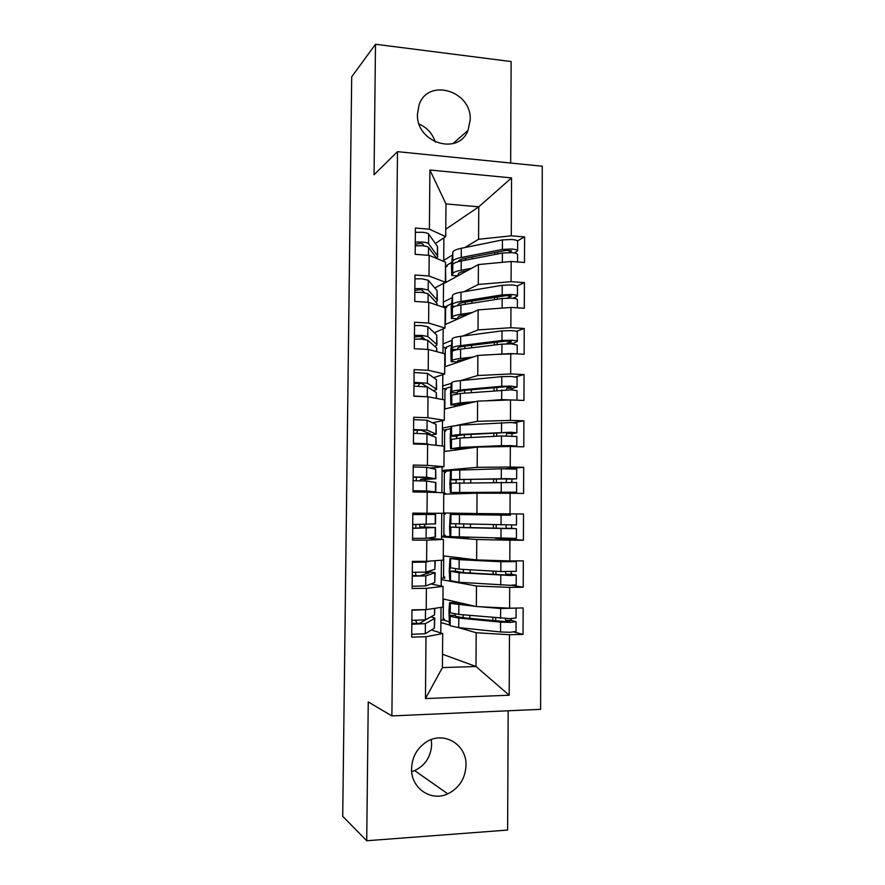 <?xml version="1.0" encoding="UTF-8"?>
<svg xmlns="http://www.w3.org/2000/svg" width="885" height="885" viewBox="0 0 885 885"><rect width="100%" height="100%" fill="white"/><g stroke="black" fill="none" stroke-linecap="round" stroke-linejoin="round"><path stroke-width="1.33" d="M417.454 114.032C415.939 142.784 458.386 156.103 468.01 130.427L470.212 119.873C471.86 90.768 427.842 77.493 419.07 104.994L417.454 114.032M411.569 768.556C410.795 788.048 430.962 801.954 447.777 793.845C459.226 788.048 465.3 778.568 466.019 765.392C466.926 744.307 443.297 730.39 426.017 742.205C416.89 748.444 412.067 757.228 411.569 768.556M411.691 771.676L414.678 770.603C425.298 765.348 430.962 756.664 431.648 744.562L431.238 739.594M510.667 163.039L511.121 61.541L375.494 44.25L351.699 76.818L342.727 816.324L366.722 840.75L507.625 830.064L508.167 710.777M540.602 709.339L542.273 166.214L397.487 151.656L391.889 715.932L540.602 709.339M445.487 265.777L445.786 282.47M443.341 306.453L445.597 306.586L445.465 324.474M443.031 347.418L445.288 347.528L445.144 366.644M442.71 388.548L444.978 388.637L444.823 408.981M442.389 429.833L444.668 429.9L444.502 451.483M442.08 471.274L444.358 471.318L444.181 494.162M444.038 512.99L443.861 536.255L441.571 536.244M443.717 555.913L443.54 578.082L441.25 578.104M425.464 698.575L425.984 636.769L442.688 633.527L442.434 667.589L425.464 698.575L509.207 695.212L509.472 634.744L523.046 634.412L523.146 607.951L509.594 608.194L509.694 587.375L523.223 587.209L523.334 560.869L509.815 560.935L509.904 540.204L523.411 540.215L523.511 513.986L510.026 513.875L510.114 493.244L523.588 493.421L523.688 467.302L510.236 467.037L510.324 446.483L523.776 446.837L523.876 420.829L510.446 420.397L510.534 399.931L523.953 400.44L524.053 374.554L510.656 373.957L510.745 353.58L524.13 354.254L524.23 328.479L510.866 327.716L510.955 307.438L524.307 308.268L524.407 282.603L511.065 281.673L511.165 261.484L524.484 262.48L524.584 236.926L517.448 240.875M445.763 229.237L478.774 206.825L445.963 203.926L429.9 170.008L429.402 229.182L415.408 228.042L415.165 254.327L429.181 255.367L429.004 275.998L414.976 275.025L414.744 301.431L428.783 302.305L428.617 323.025L414.556 322.228L414.313 348.745L428.395 349.453L428.218 370.262L414.125 369.631L413.881 396.27L427.997 396.801L427.82 417.709L413.693 417.244L413.45 444.005L427.599 444.37L427.422 465.366L413.262 465.079L413.018 491.96L427.201 492.148L427.024 513.234L412.83 513.123L412.587 540.127L426.791 540.138L426.614 561.322L412.388 561.389L412.144 588.503L426.393 588.337L426.216 609.621L411.956 609.865L411.713 637.111L425.984 636.769M429.9 170.008L511.541 177.907L511.276 235.841L524.584 236.926M443.341 307.261L443.518 283.709L478.42 264.571L478.298 284.483L463.939 291.718M443.374 302.073L451.682 297.891M511.165 261.484L478.42 264.571M511.065 281.673L478.298 284.483M445.963 203.926L445.708 236.638L435.354 243.486M429.402 229.182L445.708 236.638M445.044 324.662L478.143 309.894L478.022 329.906L462.634 336.068M442.987 353.314L443.175 328.866M443.053 343.911L451.438 340.559M510.955 307.438L478.143 309.894M510.866 327.716L478.022 329.906M429.181 255.367L445.52 262.159L445.365 282.249L434.867 288.023M429.004 275.998L445.365 282.249M444.724 366.788L477.867 355.427L477.745 375.517L460.642 380.605M442.622 399.566L442.821 374.665M442.732 385.926L451.328 383.371M510.745 353.58L477.867 355.427M510.656 373.957L477.745 375.517M428.783 302.305L445.166 307.88L445.011 328.058L434.303 332.749M423.041 337.672L419.844 339.077M428.617 323.025L445.011 328.058M444.403 409.08L477.59 401.148L477.469 421.326L456.516 425.375M442.268 446.029L442.467 420.663M442.411 428.097L451.571 426.327M510.534 399.931L477.59 401.148M510.446 420.397L477.469 421.326M428.395 349.453L444.823 353.801L444.668 374.067L433.595 377.663M417.311 382.951L413.992 384.024M428.218 370.262L444.668 374.067M444.082 451.538L477.314 447.069L477.192 467.335L442.08 470.444L442.113 466.86M510.324 446.483L477.314 447.069M510.236 467.037L477.192 467.335M427.997 396.801L444.469 399.92L444.314 420.275L432.533 422.764M427.82 417.709L444.314 420.275M443.75 494.173L477.037 493.188L476.915 513.543L443.606 512.979M510.114 493.244L477.037 493.188M510.026 513.875L476.915 513.543M427.599 444.37L444.115 446.228L443.96 466.672L429.922 468.043M427.422 465.366L443.96 466.672M441.549 539.319L441.571 536.83L476.761 539.507L476.639 559.951L443.285 555.857M509.904 540.204L476.761 539.507M509.815 560.935L476.639 559.951M427.201 492.148L443.761 492.746L443.606 513.278L427.024 513.234M441.195 586.025L441.239 579.598L476.473 586.025L476.351 606.557L442.954 598.902M509.694 587.375L476.473 586.025M509.594 608.194L476.351 606.557M426.791 540.138L443.407 539.474L427.366 538.146M443.407 539.474L443.252 560.094L426.614 561.322M443.385 599.001L443.23 620.086L440.929 620.131M440.83 632.941L440.907 622.542L449.68 625.075M458.22 627.542L476.196 632.742L475.986 666.505L442.533 654.247M509.472 634.744L476.196 632.742M509.207 695.212L475.986 666.505L442.434 667.589M426.393 588.337L443.053 586.401L430.862 583.978M443.053 586.401L442.898 607.11L426.216 609.621M391.889 715.932L368.248 701.916L366.722 840.75M375.494 44.25L374.056 174.754L397.487 151.656M435.276 142.02C432.488 133.591 427.112 127.617 419.136 124.099M443.695 261.396L443.872 237.855M443.695 260.389L451.947 255.4M464.89 247.557L478.575 239.26L478.774 206.825L511.541 177.907M442.688 633.527L431.404 629.976M440.907 622.542L441.029 607.387M441.239 579.598L441.394 560.227M441.571 536.83L441.748 513.278M441.914 492.68L442.08 470.444M511.276 235.841L478.575 239.26M523.046 634.412L514.108 632.056M523.223 587.209L511.762 585.295M443.551 577.142L444.746 577.352M523.411 540.215L495.368 538.246M443.861 535.89L445.055 535.978M523.688 467.302L505.711 468.74M444.347 471.838L445.542 471.738M523.876 420.829L513.532 422.643M444.657 430.995L445.852 430.774M524.053 374.554L515.557 376.855M524.23 328.479L516.497 331.3M524.407 282.603L517.061 285.977M428.882 617.951L419.291 623.516L411.835 623.195M411.735 634.324L425.298 633.726L434.391 628.129L434.767 618.283M430.918 616.834L434.778 618.018L434.469 618.538L425.375 623.671L411.824 624.213M414.667 609.82L419.025 609.743M434.856 608.316L434.502 614.887L425.408 619.843L411.857 620.363M411.956 610.263L425.84 609.632M415.651 620.485L417.167 623.748M509.771 608.183L497.757 607.608M516.043 608.083L500.633 608.504L480.09 606.734M505.258 618.615L505.744 620.429L510.014 621.602L507.957 621.856L462.822 617.73L455.974 616.38L455.178 615.352L449.469 615.329L449.514 611.867L450.233 612.774L458.806 614.433L510.214 618.648L516.066 617.94L516.11 608.205M449.469 615.329L450.211 616.347L458.773 618.062L500.567 622.111L510.191 622.409L516.055 621.668L511.497 620.429L510.833 618.637M516.055 621.746L516.01 631.481L510.147 632.288L500.523 631.967L458.707 627.598L450.144 625.739L449.458 624.766L448.96 610.727L449.613 602.608L450.31 603.393L450.233 612.774M455.178 615.352L455.089 614.013M470.953 605.318L462.899 604.621L456.063 603.426L455.321 602.641L449.613 602.608M443.23 618.825L444.436 619.157L444.425 620.418L449.071 621.724M475.389 606.336L450.31 603.393M425.995 572.042L429.026 572.861L419.7 575.803L412.266 575.582M412.167 586.246L425.696 585.925L434.756 582.518L435.132 572.816M427.389 571.61L435.132 572.661L425.785 575.903L412.255 576.168M412.388 561.82L422.477 561.344M435.232 560.681L434.867 569.32L425.818 572.097L412.299 572.341M412.388 562.285L425.895 562.097L429.867 561.079M416.702 561.367L416.381 562.086M415.463 572.407L416.005 575.914M426.105 527.792L412.698 528.179M412.598 538.368L426.094 538.323L435.42 536.963L435.497 527.537L412.687 528.345M412.819 514.473L419.368 514.55M435.597 514.439L435.52 523.887L412.731 524.528M412.819 514.517L435.298 514.451L420.674 514.229M435.497 527.493L425.165 527.073L424.302 524.595M419.468 524.595L419.999 526.951L426.105 527.25M415.85 528.29L415.861 524.573M413.029 490.876L429.69 491.828L422.222 492.082M413.029 490.71L426.493 490.943L435.785 491.949L427.566 492.16M435.785 491.905L435.851 482.513L426.581 481.009L413.118 480.732M419.8 480.776L420.74 479.294L430.055 478.873L420.563 477.214L413.151 477.214M424.623 480.898L425.563 479.416L435.586 478.774L426.614 477.236L413.151 476.938M413.251 466.959L426.692 467.324L435.663 469.315L435.885 478.851M416.392 477.103L416.249 480.743M418.417 490.843L420.364 492.06M413.461 443.85L422.267 444.237M413.461 443.263L426.891 443.761L429.214 444.547M436.15 445.332L435.918 437.378L426.979 433.882L413.549 433.329M428.683 434.546L430.165 433.805L420.972 430.132L413.583 430.243M430.121 435.11L436.239 434.148L427.012 430.121L413.583 429.546M413.671 419.623L427.09 420.253L436.017 424.369L436.239 433.971M417.62 429.922L416.78 433.296M503.842 560.758L510.28 561.544L504.881 561.588L449.934 558.435L449.259 571.212L449.779 580.494L459.027 582.275L510.357 585.317L516.209 584.841L516.243 575.128M511.032 560.924L516.298 561.599L500.866 561.732L459.182 559.674L449.934 558.435M505.534 571.71L505.932 574.265L510.214 575.018L508.167 575.15L463.12 572.595L455.476 571.146L449.779 571.113L449.845 567.672L459.116 569.166L500.822 571.533L516.265 571.356L516.298 561.643M449.779 571.113L459.083 572.772L510.402 575.482L516.243 575.073L511.497 574.221L511.087 571.732M455.476 571.146L455.41 568.911M443.551 576.832L444.757 577.042L444.746 578.303M469.116 513.411L469.105 514.572L463.773 514.539L510.49 515.214L450.255 514.439L449.58 527.482L449.923 535.956L450.786 536.642L516.398 538.412L516.442 528.699L511.674 528.334L511.563 525.037M469.105 514.572L450.255 514.439M506.032 524.993L506.131 528.312L510.424 528.633L463.419 527.648L450.1 527.084L450.166 523.654L516.453 524.982L516.497 515.269M450.1 527.084L516.442 528.688M444.027 514.152L445.221 514.174L445.232 513.012M455.786 527.128L455.775 523.997M443.872 535.005L445.066 535.082L445.055 536.343L468.962 537.427M463.762 514.661L463.773 513.322M445.221 514.108L444.027 514.085M456.041 482.834L456.151 479.88L456.925 479.626L505.28 478.652L510.656 478.763L506.574 479.006L506.109 482.203M450.742 483.232L450.487 479.825L451.206 479.57L516.652 478.807L516.696 469.138L501.33 468.784L451.273 470.3L450.576 470.632L449.89 483.929L450.421 492.514L516.597 492.171L450.421 492.514M516.652 478.807L512.116 479.106L511.641 482.259M450.421 483.232L516.641 482.491L516.597 492.16M444.347 472.557L445.542 472.457L445.553 471.218L450.476 470.787M469.249 493.421L469.249 492.779M463.906 493.576L463.917 492.27M464.072 469.681L465.222 469.647M444.181 493.332L445.387 493.299L445.376 494.118M463.264 469.692L464.072 469.625M444.181 493.553L445.376 493.52M456.328 438.274L457.235 435.597L464.039 434.756L505.501 432.599L510.855 432.787L506.795 433.462L506.143 435.874M516.851 432.765L516.884 423.196L511.087 422.532L460.1 425.11L451.593 426.305L450.896 426.99L450.244 436.228L450.531 448.352L456.339 448.85M450.874 439.568L450.797 436.172L451.527 435.531L460.034 434.469L511.043 432.234L516.851 432.831L512.315 433.617L511.663 435.951M507.614 446.538L510.8 446.095L505.435 445.94L478.862 447.047M450.731 439.568L460.012 438.042L501.485 435.984L516.829 436.493L516.785 446.095M513.897 446.582L516.785 446.14L510.988 445.642L501.441 445.675L459.946 447.423L450.742 448.784M444.657 431.139L445.852 430.918L445.863 429.667L450.553 428.794M476.915 447.124L456.406 448.85M413.892 396.026L427.267 396.779L427.366 386.955L413.981 386.137M426.979 386.789L421.371 383.26L414.003 383.47M433.307 390.694L436.593 389.555L436.305 388.991L427.4 383.205L414.014 382.364M414.103 372.485L427.488 373.381L436.382 379.61L436.604 389.278M420.087 383.028L418.085 386.07M436.526 398.416L436.272 392.564L427.366 386.955M456.649 393.891L457.545 391.745L464.337 390.385L505.711 386.745L511.065 387.01L507.005 388.095L506.353 389.754M517.039 386.955L517.083 377.452L511.298 376.468L501.784 376.645L460.41 380.627C455.31 381.136 452.478 381.756 451.914 382.486L451.217 383.537L450.565 393.04L450.83 404.843L456.605 405.308M451.151 396.082L451.118 392.686L451.848 391.668C452.412 390.993 455.244 390.418 460.344 389.953L501.729 386.28L511.253 386.125L517.039 387.044L512.515 388.327L511.873 389.842M509.14 399.987L503.421 400.197M451.051 396.082L451.815 395.175L460.322 393.504L511.242 389.809L517.028 390.694L516.984 400.175M516.951 400.175L501.662 399.611L485.821 400.85M444.967 389.876L446.162 389.533L446.173 388.294L450.764 386.966M471.085 402.708L457.456 404.445L456.715 405.308M475.488 401.657L460.255 402.841L451.748 404.368L451.051 405.241M417.543 348.911L424.512 349.254M436.902 351.699L436.626 347.938L427.765 340.227L421.337 339.132L414.401 339.143M425.143 339.497L421.78 336.588L414.423 336.908M434.856 346.389L436.947 345.15L436.659 344.376L427.798 336.499L421.371 335.382L414.434 335.393M414.523 325.558L421.448 325.547L427.875 326.72L436.736 335.028L436.958 344.774M423.627 338.181L420.873 339.11M457.025 349.697L457.844 348.082C458.33 347.34 460.587 346.71 464.625 346.19L505.932 341.09L511.264 341.433L506.696 343.822M517.227 341.333L517.271 331.908C517.249 331.3 515.335 330.868 511.508 330.614L502.005 330.868L460.709 336.322C455.62 337.019 452.799 337.86 452.224 338.844L450.874 350.029L451.129 361.511L456.87 361.954M451.45 352.772L452.158 347.993C452.733 347.064 455.554 346.267 460.642 345.615L501.961 340.471L511.464 340.227C515.291 340.471 517.216 340.88 517.227 341.455L512.238 343.944M451.361 352.772L452.135 351.478C452.7 350.571 455.532 349.796 460.62 349.155L501.939 344.132L511.441 343.889L517.216 345.095L517.183 353.911M514.462 353.768L495.965 354.409M445.288 348.767L446.471 348.303L446.483 347.064L450.996 345.316M468.917 358.491L457.755 360.726L457.014 361.954M473.276 356.998L460.565 358.458C455.465 359.056 452.633 359.786 452.069 360.649L451.372 361.876M437.267 305.192L436.991 303.5L428.152 293.709L421.747 292.338L414.822 292.371M424.446 292.603L422.189 290.125L419.944 289.638L414.844 290.545M435.84 302.227L437.301 300.933L437.013 299.949L428.185 290.003L421.769 288.599L414.855 288.632M414.943 278.841L421.857 278.808L428.274 280.257L437.09 290.645L437.312 300.446M457.711 305.591L458.153 304.584C458.629 303.644 460.886 302.847 464.924 302.183L506.143 295.623L511.475 296.055L507.271 298.079M517.426 295.911L517.459 286.563C517.448 285.789 515.524 285.258 511.707 284.948L502.226 285.291L461.019 292.216C455.93 293.09 453.109 294.152 452.545 295.38L451.184 307.195L451.427 318.379L457.125 318.766M451.748 309.639L452.478 304.495C453.043 303.312 455.875 302.305 460.952 301.464L502.182 294.849L511.663 294.517C515.49 294.816 517.404 295.336 517.426 296.066L512.979 298.278M451.671 309.639L452.456 307.969C453.02 306.807 455.841 305.812 460.93 304.982L502.16 298.488L511.652 298.168C515.468 298.455 517.393 298.964 517.404 299.694L517.371 307.836M445.597 307.814L446.781 307.239L446.792 306.011L451.262 303.82M467.877 314.474L464.835 314.927C460.797 315.547 458.541 316.299 458.065 317.184L457.324 318.766M472.214 312.549L460.864 314.241C455.775 315.038 452.954 315.978 452.39 317.095L451.693 318.677M507.957 307.659L501.607 308.135M436.825 258.553L428.55 247.402C427.809 246.605 425.674 246.052 422.145 245.742L415.242 245.798M424.169 245.953L422.587 243.873L420.342 243.286L415.253 244.393M436.582 258.21L437.655 256.893L437.367 255.71L428.572 243.696C427.842 242.888 425.707 242.335 422.178 242.025L415.275 242.081M415.364 232.324L422.267 232.268C425.796 232.589 427.92 233.164 428.661 234.005L437.444 246.439L437.655 256.307M458.319 261.661L458.452 261.274C458.939 260.135 461.185 259.172 465.211 258.365L506.364 250.355L511.674 250.853L508.809 252.524M517.614 250.676L517.648 241.395C517.636 240.477 515.723 239.835 511.917 239.481L502.448 239.912L461.317 248.276C456.251 249.349 453.43 250.621 452.854 252.092L451.505 264.526L451.726 275.423L457.39 275.755M452.058 266.695L452.788 261.175C453.363 259.748 456.184 258.52 461.251 257.491L502.403 249.426L511.873 249.006C515.678 249.36 517.592 249.979 517.614 250.864L514.318 252.933M451.981 266.695L452.766 264.637C453.33 263.221 456.151 262.015 461.229 260.998L502.392 253.055L511.851 252.645C515.667 252.988 517.581 253.597 517.592 254.471L517.57 261.96M445.907 267.027L447.091 266.33L447.102 265.102L451.527 262.491M467.346 270.644L465.134 271.053C461.107 271.817 458.85 272.735 458.364 273.819L457.622 275.755M471.661 268.277L461.162 270.224C456.096 271.197 453.264 272.359 452.7 273.719L452.003 275.655M434.502 614.887L434.546 608.36M425.408 619.843L425.497 609.798M434.391 628.129L434.469 618.538M425.298 633.726L425.375 623.671M511.497 620.429L505.921 620.54M455.2 615.44L449.491 615.407M450.211 616.347L450.144 625.739M458.773 618.062L458.707 627.598M500.567 622.111L500.523 631.967M495.711 617.896L495.7 620.894M463.176 603.537L463.165 604.654M463.098 614.832L463.076 617.763M458.873 604.909L458.806 614.433M500.633 608.504L500.589 618.35M469.88 615.473L469.858 618.416M492.879 617.63L492.856 620.617M425.707 573.9L425.729 572.119M434.867 569.32L434.933 560.703M425.818 572.097L425.895 562.097M434.756 582.518L434.834 572.96M425.696 585.925L425.785 575.903M425.165 527.073L420.32 527.073M435.221 523.953L435.298 514.451M426.216 524.562L426.293 514.605M435.121 537.095L435.199 527.582M426.094 538.323L426.183 528.356M420.74 479.294L425.563 479.416M426.515 479.117L426.515 478.199M435.586 478.774L435.663 469.315M426.614 477.236L426.692 467.324M435.475 491.861L435.553 482.38M426.493 490.943L426.581 481.009M426.891 433.849L426.902 432.499M435.94 433.794L436.017 424.369M427.012 430.121L427.09 420.253M435.851 445.299L435.918 437.378M426.891 443.761L426.979 433.882M511.696 574.343L506.131 574.387M455.509 571.245L449.812 571.201M450.631 558.855L450.565 568.192M450.531 571.754L450.465 581.102M459.083 572.772L459.027 582.275M500.799 575.272L500.755 585.096M496.009 560.526L495.998 561.156M495.954 571.256L495.932 574.553M463.474 558.335L463.463 559.563M463.397 569.409L463.386 572.617M459.182 559.674L459.116 569.166M500.866 561.732L500.822 571.533M470.234 559.165L470.234 559.884M470.167 569.785L470.145 573.015M493.177 560.437L493.177 561.013M493.122 571.102L493.1 574.387M511.895 528.445L506.353 528.422M455.819 527.217L450.133 527.172M450.952 514.484L450.885 523.787M450.863 527.338L450.786 536.642M459.392 527.681L459.337 537.129M501.032 528.644L500.976 538.423M496.186 524.827L496.175 528.411M463.707 524.163L463.685 527.659M459.492 514.639L459.426 524.075M501.098 515.159L501.054 524.927M470.455 524.296L470.433 527.814M493.365 524.772L493.343 528.345M506.574 479.006L512.116 479.106M450.487 479.825L456.151 479.88M451.273 470.3L451.206 479.57M451.184 483.099L451.118 492.37M459.702 482.767L459.647 492.182M501.264 482.214L501.209 491.949M496.43 478.796L496.408 482.281M464.005 479.316L463.983 482.712M459.791 469.78L459.735 479.183M501.33 468.784L501.275 478.508M470.743 479.205L470.72 482.624M493.609 478.84L493.587 482.314M506.795 433.462L512.315 433.617M450.797 436.172L456.461 436.228M451.593 426.305L451.527 435.531M451.505 439.048L451.427 448.286M460.012 438.042L459.946 447.423M501.485 435.984L501.441 445.675M496.662 433.064L496.651 436.228M464.304 434.745L464.282 437.832M464.216 447.655L464.205 448.828M460.1 425.11L460.034 434.469M501.552 422.621L501.507 432.3M471.03 434.391L471.008 437.5M470.953 447.367L470.942 447.932M493.852 433.207L493.83 436.371M436.305 388.991L436.382 379.61M427.4 383.205L427.488 373.381M436.228 398.361L436.272 392.564M507.005 388.095L512.515 388.327M451.118 392.686L456.771 392.763M451.914 382.486L451.848 391.668M451.815 395.175L451.748 404.368M460.322 393.504L460.255 402.841M501.718 389.964L501.662 399.611M496.894 387.519L496.883 390.373M464.592 390.362L464.581 393.139M464.514 403.217L464.503 404.279M460.41 380.627L460.344 389.953M501.784 376.645L501.729 386.28M471.318 389.776L471.296 392.564M494.084 387.774L494.073 390.617M436.659 344.376L436.736 335.028M427.798 336.499L427.875 326.72M436.604 351.622L436.626 347.938M427.687 349.42L427.765 340.227M507.216 342.938L512.714 343.214M451.438 349.387L457.069 349.464M452.224 338.844L452.158 347.993M452.135 351.478L452.069 360.649M460.62 349.155L460.565 358.458M501.939 344.132L501.895 353.734M497.127 342.174L497.116 344.719M464.89 346.168L464.868 348.635M464.802 358.956L464.802 359.907M460.709 336.322L460.642 345.615M502.005 330.868L501.961 340.471M471.594 345.338L471.583 347.816M494.328 342.517L494.317 345.05M437.013 299.949L437.09 290.645M428.185 290.003L428.274 280.257M436.969 305.093L436.991 303.5M428.086 302.261L428.152 293.709M507.426 297.957L509.306 298.079M451.748 306.254L455.1 306.31M452.545 295.38L452.478 304.495M452.456 307.969L452.39 317.095M460.93 304.982L460.864 314.241M502.16 298.488L502.116 308.057M497.359 297.017L497.348 299.252M465.178 302.15L465.167 304.318M465.101 314.894L465.09 315.724M461.019 292.216L460.952 301.464M502.226 285.291L502.182 294.849M471.882 301.077L471.86 303.267M494.571 297.471L494.56 299.694M437.367 255.71L437.444 246.439M428.572 243.696L428.661 234.005M428.484 255.322L428.55 247.402M452.058 263.31L453.994 263.343M452.854 252.092L452.788 261.175M452.766 264.637L452.7 273.719M461.229 260.998L461.162 270.224M502.392 253.055L502.348 262.314M497.591 252.059L497.58 253.984M465.477 258.309L465.466 260.179M465.388 270.998L465.388 271.717M461.317 248.276L461.251 257.491M502.448 239.912L502.403 249.426M472.159 257.004L472.147 258.896M494.803 252.601L494.792 254.515M452.888 143.636L468.01 130.427M414.678 770.603L447.777 793.845M511.32 620.319L505.744 620.429M419.999 526.951L424.833 526.951M511.497 574.221L505.932 574.265M511.674 528.334L506.131 528.312"/></g></svg>

